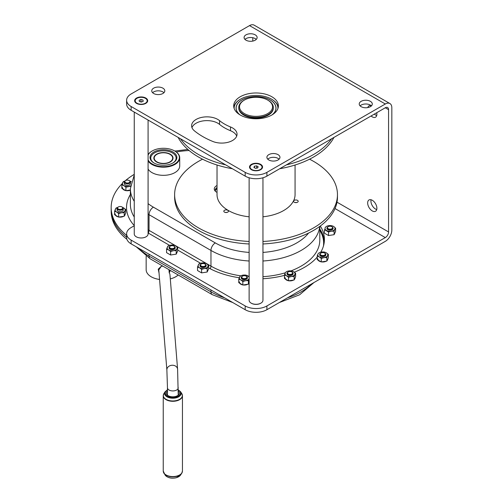 <?xml version="1.0" encoding="UTF-8"?>
<svg xmlns="http://www.w3.org/2000/svg" width="503" height="503" viewBox="0 0 503 503"><rect width="100%" height="100%" fill="white"/><g stroke="black" fill="none" stroke-linecap="round" stroke-linejoin="round"><path stroke-width="0.75" d="M252.097 97.563A16.517 9.532 0 0 0 244.37 100.084A16.517 9.532 0 0 0 241.66 111.509A16.517 9.532 0 0 0 259.994 116.08A16.517 9.532 0 0 0 271.953 109.384A16.517 9.532 0 0 0 267.722 100.084A16.517 9.532 0 0 0 252.097 97.563M267.722 100.084L268.262 100.393A17.284 9.978 180 0 1 273.33 107.453A17.284 9.978 180 0 1 260.177 117.136A17.284 9.978 180 0 1 238.762 107.453A17.284 9.978 180 0 1 243.823 100.393L244.37 100.084M126.624 235.322A82.957 47.892 180 0 1 111.169 207.481L111.169 209.367A82.957 47.892 0 0 0 126.624 237.202A82.957 47.892 180 0 1 111.169 209.367L111.169 211.247A82.957 47.892 0 0 0 126.919 239.327M111.169 207.481A82.957 47.892 180 0 1 122.279 183.538M125.404 180.659A82.957 47.892 180 0 1 134.257 174.334M153.937 151.981A13.443 7.759 180 0 1 172.944 151.981A13.443 7.759 180 0 1 172.944 162.953L172.944 162.953A13.443 7.759 180 0 1 153.937 162.953A13.443 7.759 180 0 1 153.937 151.981M172.667 163.11A12.676 7.319 0 0 0 176.113 158.093A12.676 7.319 0 0 0 168.291 151.334A12.676 7.319 0 0 0 154.478 152.918A12.676 7.319 0 0 0 150.768 158.093A12.676 7.319 0 0 0 154.214 163.11A12.676 7.319 180 0 1 153.428 153.61A12.676 7.319 180 0 1 169.561 151.686A12.676 7.319 180 0 1 172.667 163.11M148.083 159.847A15.901 9.18 0 0 0 174.686 163.959A15.901 9.18 0 0 0 174.686 150.975A15.901 9.18 0 0 0 152.195 150.975L152.195 150.975A15.901 9.18 0 0 0 148.083 155.087M151.925 151.133L151.925 151.133A16.285 9.4 180 0 0 148.083 154.654M187.864 149.448L174.837 151.063A16.285 9.4 180 0 1 174.956 151.133A16.285 9.4 180 0 1 179.722 157.779A16.285 9.4 180 0 1 174.956 164.431A16.285 9.4 180 0 1 148.083 160.91M179.722 157.779L179.722 165.933A16.285 9.4 180 0 1 174.956 172.579A16.285 9.4 180 0 1 148.083 169.065M169.184 162.255A9.217 5.319 0 0 0 169.957 154.333A9.217 5.319 0 0 0 157.697 153.937A9.217 5.319 0 0 0 156.923 154.333A9.217 5.319 0 0 0 156.565 161.639A9.217 5.319 0 0 0 169.184 162.255M170.089 154.408A9.601 5.546 180 0 1 170.228 154.49A9.601 5.546 180 0 1 173.038 158.25M153.843 158.25A9.601 5.546 180 0 1 156.653 154.49A9.601 5.546 180 0 1 156.791 154.408M238.762 107.453L238.762 108.076A17.284 9.978 0 0 0 238.768 108.371A17.284 9.978 0 0 0 256.304 118.054A17.284 9.978 0 0 0 273.33 108.076A17.284 9.978 0 0 0 273.318 107.78M272.475 114.634A19.969 11.531 0 0 0 276.009 107.736A19.969 11.531 0 0 0 255.455 96.551A19.969 11.531 0 0 0 236.083 108.422A19.969 11.531 0 0 0 239.617 114.634M168.077 153.239A9.601 5.546 180 0 1 173.038 158.093A9.601 5.546 180 0 1 158.803 162.947A9.601 5.546 180 0 1 153.836 158.093A9.601 5.546 180 0 1 168.077 153.239M159.036 272.997L158.231 269.18L161.017 266.527L162.708 266.056M161.123 266.489L158.615 270.205L158.91 271.438M169.127 271.827L169.7 270.092M170.284 270.432L169.241 272.922M146.159 256.253L146.159 269.727A17.284 9.978 0 0 0 146.178 270.193A17.284 9.978 0 0 0 157.678 279.14A17.284 9.978 0 0 0 159.558 279.454M170.297 278.888A17.284 9.978 0 0 0 178.15 274.971M157.678 279.14L158.703 279.347A14.21 8.205 0 0 0 159.558 279.505M260.661 164.368A6.526 3.772 180 0 1 260.661 169.693A6.526 3.772 180 0 1 251.431 169.693L251.431 169.693A6.526 3.772 180 0 1 251.431 164.368A6.526 3.772 180 0 1 260.661 164.368M145.788 98.041A6.526 3.772 180 0 1 145.788 103.373A6.526 3.772 180 0 1 136.552 103.373L136.552 103.373A6.526 3.772 180 0 1 136.552 98.041A6.526 3.772 180 0 1 145.788 98.041M153.66 93.495A6.526 3.772 -0 0 0 160.778 94.312A6.526 3.772 -0 0 0 164.808 90.829A6.526 3.772 -0 0 0 162.897 88.163A6.526 3.772 -0 0 0 155.779 87.346A6.526 3.772 -0 0 0 151.749 90.829A6.526 3.772 -0 0 0 153.66 93.495M152.623 92.709A6.526 3.772 180 0 1 162.897 91.93A6.526 3.772 180 0 1 163.94 92.709M245.998 40.19A6.526 3.772 -0 0 0 253.11 41.007A6.526 3.772 -0 0 0 257.14 37.524A6.526 3.772 -0 0 0 255.228 34.858A6.526 3.772 -0 0 0 248.117 34.041A6.526 3.772 -0 0 0 244.087 37.524A6.526 3.772 -0 0 0 245.998 40.19M244.955 39.404A6.526 3.772 180 0 1 255.228 38.618A6.526 3.772 180 0 1 256.272 39.404M268.809 159.973A6.526 3.772 -0 0 0 275.921 160.79A6.526 3.772 -0 0 0 279.957 157.307A6.526 3.772 -0 0 0 278.04 154.641A6.526 3.772 -0 0 0 270.928 153.824A6.526 3.772 -0 0 0 266.898 157.307A6.526 3.772 -0 0 0 268.809 159.973M267.766 159.193A6.526 3.772 180 0 1 278.04 158.407A6.526 3.772 180 0 1 279.083 159.193M361.141 106.667A6.526 3.772 -0 0 0 368.259 107.485A6.526 3.772 -0 0 0 372.289 104.002A6.526 3.772 -0 0 0 370.378 101.336A6.526 3.772 -0 0 0 363.26 100.518A6.526 3.772 -0 0 0 359.23 104.002A6.526 3.772 -0 0 0 361.141 106.667M360.104 105.882A6.526 3.772 180 0 1 370.378 105.096A6.526 3.772 180 0 1 371.415 105.882M217.83 119.45A15.36 8.872 -0 0 0 201.087 117.526A15.36 8.872 -0 0 0 191.605 125.725A15.36 8.872 -0 0 0 194.384 130.811A75.274 43.459 -0 0 0 212.87 141.481A15.36 8.872 -0 0 0 228.771 142.085A15.36 8.872 -0 0 0 237.045 134.219A15.36 8.872 -0 0 0 232.543 127.944A15.36 8.872 -0 0 0 230.493 126.951A44.553 25.722 180 0 1 219.553 120.638A15.36 8.872 -0 0 0 217.83 119.45M191.957 127.605A15.36 8.872 180 0 1 202.634 120.978A15.36 8.872 180 0 1 217.83 123.216A15.36 8.872 180 0 1 219.553 124.398A44.553 25.722 -0 0 0 230.493 130.717A15.36 8.872 180 0 1 232.543 131.711A15.36 8.872 180 0 1 236.693 136.099M240.239 115.005A22.352 12.902 -0 0 0 264.597 117.803A22.352 12.902 -0 0 0 278.398 105.882A22.352 12.902 -0 0 0 271.853 96.758A22.352 12.902 -0 0 0 247.489 93.96A22.352 12.902 -0 0 0 233.694 105.882A22.352 12.902 -0 0 0 240.239 115.005M367.662 202.935A6.526 3.772 -120 0 0 370.51 209.506A6.526 3.772 -120 0 0 375.54 211.254A6.526 3.772 -120 0 0 376.892 208.267A6.526 3.772 -120 0 0 374.043 201.697A6.526 3.772 -120 0 0 369.013 199.949A6.526 3.772 -120 0 0 367.662 202.935M371.076 199.76A6.526 3.772 -120 0 0 370.918 201.055A6.526 3.772 -120 0 0 376.734 209.562M371.076 115.986A6.526 3.772 -120 0 0 375.54 117.18A6.526 3.772 -120 0 0 376.892 114.194A6.526 3.772 -120 0 0 376.734 112.716M374.333 114.099A6.526 3.772 -120 0 0 376.734 115.489M245.181 172.359L131.126 106.51A15.36 8.872 -0 0 1 126.624 100.235A15.36 8.872 -0 0 1 131.126 93.967L249.526 25.609A9.217 5.319 -60 0 1 254.134 25.15L389.919 103.543A9.217 5.319 120 0 0 385.311 104.002L266.904 172.359L266.904 176.125A15.36 8.872 180 0 1 245.181 176.125L245.181 172.359A15.36 8.872 -0 0 0 266.904 172.359M335.023 208.556L385.311 237.586L266.904 305.95L266.904 309.71L385.311 241.352A9.217 5.319 120 0 0 391.831 230.06L391.831 107.761A9.217 5.319 120 0 0 389.919 103.543M266.904 176.125L385.311 107.761L388.567 109.648A4.609 2.66 120 0 0 387.618 107.535A4.609 2.66 120 0 0 385.311 107.761M388.567 109.648L388.567 231.946L336.997 202.168M252.789 41.076L252.789 37.731M266.904 309.71A15.36 8.872 180 0 1 245.181 309.71L131.126 243.861A15.36 8.872 180 0 1 126.624 237.586L126.624 233.826A15.36 8.872 -0 0 0 131.126 240.094L131.126 243.861M245.181 309.71L245.181 305.95A15.36 8.872 -0 0 0 266.904 305.95M245.181 305.95L131.126 240.094M134.257 226.136A3.075 1.773 -0 0 0 132.754 226.614L131.126 227.551A15.36 8.872 -0 0 0 126.624 233.826M319.801 228.984A68.364 39.467 180 0 1 324.328 241.352M208.657 267.917A68.364 39.467 -0 0 0 239.265 277.731M262.956 278.737A68.364 39.467 -0 0 0 284.478 275.361M294.318 272.173A68.364 39.467 -0 0 0 317.204 257.102M320.757 252.198A68.364 39.467 -0 0 0 324.41 239.466A68.364 39.467 -0 0 0 320.304 226.004M148.083 232.958L169.612 245.382M177.697 250.054L200.571 263.258M385.311 237.586A4.609 2.66 120 0 0 388.567 231.946M371.271 105.743A6.526 3.772 -120 0 0 369.013 105.875A6.526 3.772 -120 0 0 367.812 107.579M371.076 105.687A6.526 3.772 -120 0 0 370.963 106.278M131.126 106.51L131.126 110.27A15.36 8.872 180 0 1 126.624 104.002L126.624 100.235M131.126 110.27L245.181 176.125M277.92 108.529A21.893 12.638 -0 0 0 277.467 105.485A21.893 12.638 -0 0 0 271.526 99.141A21.893 12.638 -0 0 0 240.566 99.141A21.893 12.638 -0 0 0 234.165 108.529M271.658 99.217A22.277 12.858 180 0 1 271.796 99.298A22.277 12.858 180 0 1 277.845 105.749A22.277 12.858 180 0 1 278.247 107.365M272.092 114.866A19.894 11.487 -0 0 0 275.518 105.718A19.894 11.487 -0 0 0 251.959 96.834A19.894 11.487 -0 0 0 236.573 110.434A19.894 11.487 -0 0 0 239.994 114.866M233.838 107.365A22.277 12.858 180 0 1 240.296 99.298A22.277 12.858 180 0 1 240.428 99.217M134.257 112.081L134.257 233.983A6.91 3.993 0 0 0 136.282 236.806A6.91 3.993 0 0 0 143.814 237.668A6.91 3.993 0 0 0 148.083 233.983L148.083 120.066M260.793 303.202A6.526 3.772 180 0 1 260.661 303.284A6.526 3.772 180 0 1 251.431 303.284L251.154 303.127A6.91 3.993 0 0 0 260.931 303.127A6.91 3.993 0 0 0 262.956 300.304L262.956 177.773M249.13 177.773L249.13 300.304A6.91 3.993 0 0 0 251.154 303.127L251.431 303.284M178.213 387.675A5.376 3.106 0 0 1 178.219 387.819A5.376 3.106 0 0 1 173.095 390.925A5.376 3.106 0 0 1 167.474 387.964A5.376 3.106 0 0 1 167.468 387.819L166.877 370.063A5.376 4.382 -4.6 0 1 166.864 369.774A5.376 4.382 -4.6 0 1 172.233 365.241A5.376 4.382 -4.6 0 1 177.597 369.196L169.97 274.839A5.376 4.382 175.4 0 0 169.215 272.89L168.958 269.658M167.468 391.032A6.451 3.722 0 0 0 166.392 393.12A6.451 3.722 0 0 0 175.585 396.465A6.451 3.722 0 0 0 179.294 393.12A6.451 3.722 0 0 0 178.219 391.032M324.944 253.261L324.573 253.04A2.54 1.465 180 0 1 324.573 255.122A2.54 1.465 180 0 1 320.977 255.122A2.54 1.465 180 0 1 320.977 253.04A2.54 1.465 180 0 1 324.573 253.04L324.944 253.261A3.075 1.773 180 0 1 325.843 254.512A3.075 1.773 180 0 1 323.951 256.153A3.075 1.773 180 0 1 320.6 255.769A3.075 1.773 180 0 1 319.701 254.512A3.075 1.773 180 0 1 320.6 253.261A3.075 1.773 180 0 1 320.807 253.154M292.218 272.154L291.841 271.941A2.54 1.465 180 0 1 291.841 274.016A2.54 1.465 180 0 1 288.244 274.016A2.54 1.465 180 0 1 288.244 271.941A2.54 1.465 180 0 1 291.841 271.941L292.218 272.154A3.075 1.773 180 0 1 293.117 273.412A3.075 1.773 180 0 1 291.218 275.047A3.075 1.773 180 0 1 287.873 274.663A3.075 1.773 180 0 1 286.974 273.412A3.075 1.773 180 0 1 287.873 272.154A3.075 1.773 180 0 1 288.074 272.048M246.501 276.336L246.124 276.122A2.54 1.465 180 0 1 246.124 278.197A2.54 1.465 180 0 1 242.534 278.197A2.54 1.465 180 0 1 242.534 276.122A2.54 1.465 180 0 1 246.124 276.122L246.501 276.336A3.075 1.773 180 0 1 247.401 277.593A3.075 1.773 180 0 1 245.508 279.228A3.075 1.773 180 0 1 242.157 278.844A3.075 1.773 180 0 1 241.258 277.593A3.075 1.773 180 0 1 242.157 276.336A3.075 1.773 180 0 1 242.364 276.229M205.262 264.207L204.884 263.987A2.54 1.465 180 0 1 204.884 266.062A2.54 1.465 180 0 1 201.294 266.062A2.54 1.465 180 0 1 201.294 263.987A2.54 1.465 180 0 1 204.884 263.987L205.262 264.207A3.075 1.773 180 0 1 206.161 265.458A3.075 1.773 180 0 1 204.262 267.099A3.075 1.773 180 0 1 200.917 266.716A3.075 1.773 180 0 1 200.018 265.458A3.075 1.773 180 0 1 200.917 264.207A3.075 1.773 180 0 1 201.125 264.094M174.302 246.332L173.925 246.112A2.54 1.465 180 0 1 173.925 248.186A2.54 1.465 180 0 1 170.335 248.186A2.54 1.465 180 0 1 170.335 246.112A2.54 1.465 180 0 1 173.925 246.112L174.302 246.332A3.075 1.773 180 0 1 175.201 247.583A3.075 1.773 180 0 1 173.309 249.224A3.075 1.773 180 0 1 169.957 248.84A3.075 1.773 180 0 1 169.058 247.583A3.075 1.773 180 0 1 169.957 246.332A3.075 1.773 180 0 1 170.165 246.225M122.33 207.154L121.952 206.94A2.54 1.465 180 0 1 121.952 209.015A2.54 1.465 180 0 1 118.362 209.015A2.54 1.465 180 0 1 118.362 206.94A2.54 1.465 180 0 1 121.952 206.94L122.33 207.154A3.075 1.773 180 0 1 123.229 208.412A3.075 1.773 180 0 1 121.336 210.047A3.075 1.773 180 0 1 117.985 209.663A3.075 1.773 180 0 1 117.086 208.412A3.075 1.773 180 0 1 117.985 207.154A3.075 1.773 180 0 1 118.192 207.047M332.187 226.866L331.81 226.652A2.54 1.465 180 0 1 331.81 228.727A2.54 1.465 180 0 1 328.214 228.727A2.54 1.465 180 0 1 328.214 226.652A2.54 1.465 180 0 1 331.81 226.652L332.187 226.866A3.075 1.773 180 0 1 333.087 228.123A3.075 1.773 180 0 1 331.188 229.758A3.075 1.773 180 0 1 327.843 229.374A3.075 1.773 180 0 1 326.944 228.123A3.075 1.773 180 0 1 327.843 226.866A3.075 1.773 180 0 1 328.044 226.759M129.573 180.759L129.196 180.546A2.54 1.465 180 0 1 129.196 182.62A2.54 1.465 180 0 1 125.599 182.62A2.54 1.465 180 0 1 125.599 180.546A2.54 1.465 180 0 1 129.196 180.546L129.573 180.759A3.075 1.773 180 0 1 130.472 182.017A3.075 1.773 180 0 1 128.573 183.652A3.075 1.773 180 0 1 125.228 183.268A3.075 1.773 180 0 1 124.329 182.017A3.075 1.773 180 0 1 125.228 180.759A3.075 1.773 180 0 1 125.429 180.652M321.279 258.41L321.279 261.937L317.204 259.586L317.204 256.058L319.242 256.87A4.992 2.88 0 0 0 324.064 257.618L321.279 258.41L319.242 256.87A4.992 2.88 180 0 1 317.953 254.09A4.992 2.88 180 0 1 321.48 252.047A4.992 2.88 180 0 1 326.302 252.795L328.34 254.336L327.598 255.581A4.992 2.88 180 0 1 324.064 257.618L326.849 257.549L327.598 255.581A4.992 2.88 180 0 0 326.302 252.795L324.265 251.984L321.48 252.047M321.279 261.937L326.849 261.076L328.34 257.863L328.34 254.336M326.849 261.076L326.849 257.549M317.204 256.058L317.953 254.09M319.713 254.675A3.075 1.773 0 0 0 320.6 256.09A3.075 1.773 0 0 0 324.077 256.442A3.075 1.773 0 0 0 325.831 254.675M327.767 259.102A4.992 2.88 180 0 1 327.101 260.535M326.246 261.17A4.992 2.88 180 0 1 321.555 261.893M321.052 261.805A4.992 2.88 180 0 1 319.242 261.139A4.992 2.88 180 0 1 318.085 260.095M317.783 258.724A4.992 2.88 0 0 0 319.242 260.761M118.664 213.561L118.664 217.089L114.59 214.731L114.59 211.21L116.627 212.021A4.992 2.88 0 0 0 121.449 212.769L118.664 213.561L116.627 212.021A4.992 2.88 180 0 1 115.338 209.235A4.992 2.88 180 0 1 117.463 207.557M118.664 217.089L124.235 216.227L124.235 212.7L121.449 212.769A4.992 2.88 180 0 0 124.983 210.732L124.235 212.7M124.235 216.227L125.725 213.008L125.725 209.487L124.983 210.732A4.992 2.88 180 0 0 123.688 207.946L125.725 209.487M122.801 207.506L123.688 207.946A4.992 2.88 180 0 0 122.851 207.557M114.59 211.21L116.08 207.991L117.526 207.494M117.406 209.198A3.075 1.773 0 0 0 117.985 211.235A3.075 1.773 0 0 0 121.952 211.423A3.075 1.773 0 0 0 122.914 209.198M125.153 214.253A4.992 2.88 180 0 1 124.486 215.686M123.631 216.321A4.992 2.88 180 0 1 118.941 217.044M118.438 216.95A4.992 2.88 180 0 1 116.627 216.284A4.992 2.88 180 0 1 115.47 215.24M115.168 213.869A4.992 2.88 0 0 0 116.627 215.913M130.491 186.255L125.907 187.166L125.907 190.694L121.833 188.342L121.833 184.815L123.87 185.626A4.992 2.88 180 0 1 122.575 182.841A4.992 2.88 180 0 1 124.706 181.162M121.833 184.815L123.323 181.602L124.763 181.105M125.907 190.694L130.371 190.002M125.907 187.166L123.87 185.626A4.992 2.88 0 0 0 128.693 186.374A4.992 2.88 180 0 0 130.535 185.833M130.044 181.111L130.931 181.552A4.992 2.88 180 0 1 131.314 181.803L130.931 181.552A4.992 2.88 180 0 0 130.095 181.162M124.643 182.803A3.075 1.773 0 0 0 125.228 184.846A3.075 1.773 0 0 0 129.189 185.029A3.075 1.773 0 0 0 130.151 182.803M130.371 190.172A4.992 2.88 180 0 1 126.184 190.65M125.675 190.562A4.992 2.88 180 0 1 123.87 189.895A4.992 2.88 180 0 1 122.713 188.851M122.405 187.481A4.992 2.88 0 0 0 123.87 189.518M170.636 255.008L166.562 252.657L166.562 249.13L168.599 249.941A4.992 2.88 180 0 1 167.304 247.155A4.992 2.88 180 0 1 170.838 245.118A4.992 2.88 180 0 1 175.66 245.866L177.697 247.407L176.955 248.652A4.992 2.88 180 0 1 173.422 250.689L170.636 251.481L170.636 255.008L176.207 254.147L176.207 250.62L173.422 250.689A4.992 2.88 0 0 1 168.599 249.941L170.636 251.481M166.562 249.13L168.052 245.917L170.838 245.118L173.623 245.156M175.66 245.866A4.992 2.88 180 0 1 176.955 248.652L176.207 250.62M176.207 254.147L177.697 250.928L177.697 247.407M169.071 247.746A3.075 1.773 0 0 0 169.957 249.161A3.075 1.773 0 0 0 173.434 249.513A3.075 1.773 0 0 0 175.189 247.746M201.596 269.356L201.596 272.884L197.522 270.526L197.522 267.005L199.559 267.816A4.992 2.88 0 0 0 204.381 268.564L201.596 269.356L199.559 267.816A4.992 2.88 180 0 1 198.264 265.031A4.992 2.88 180 0 1 201.797 262.994L204.583 262.924L206.62 263.742A4.992 2.88 180 0 1 207.909 266.521A4.992 2.88 180 0 1 204.381 268.564L207.167 268.495L208.657 265.282L208.657 268.803L207.167 272.022L207.167 268.495M201.596 272.884L207.167 272.022M197.522 267.005L199.012 263.786L201.797 262.994A4.992 2.88 180 0 1 206.62 263.742M200.031 265.615A3.075 1.773 0 0 0 200.917 267.03A3.075 1.773 0 0 0 204.394 267.382A3.075 1.773 0 0 0 206.148 265.615M242.836 281.491L242.836 285.012L238.762 282.661L238.762 279.134L240.799 279.951A4.992 2.88 0 0 0 245.621 280.693L242.836 281.491L240.799 279.951A4.992 2.88 180 0 1 239.503 277.166A4.992 2.88 180 0 1 243.037 275.128L245.822 275.059L249.13 276.757M242.836 285.012L248.407 284.151L248.407 280.63L245.621 280.693A4.992 2.88 180 0 0 249.13 278.7M249.155 278.656L248.407 280.63M248.407 284.151L249.13 282.585M238.762 279.134L240.252 275.921L243.037 275.128A4.992 2.88 180 0 1 247.86 275.87A4.992 2.88 180 0 1 249.13 277.122M241.27 277.75A3.075 1.773 0 0 0 242.157 279.165A3.075 1.773 0 0 0 245.634 279.517A3.075 1.773 0 0 0 247.388 277.75M249.13 282.963A4.992 2.88 180 0 1 248.658 283.61M247.803 284.245A4.992 2.88 180 0 1 243.112 284.968M242.603 284.88A4.992 2.88 180 0 1 240.799 284.214A4.992 2.88 180 0 1 239.642 283.17M239.334 281.799A4.992 2.88 0 0 0 240.799 283.837M288.552 277.31L288.552 280.831L284.478 278.48L284.478 274.952L286.515 275.77A4.992 2.88 0 0 0 291.338 276.512L288.552 277.31L286.515 275.77A4.992 2.88 180 0 1 285.22 272.984A4.992 2.88 180 0 1 288.753 270.947A4.992 2.88 180 0 1 293.576 271.689L295.613 273.23L294.123 276.449L291.338 276.512A4.992 2.88 180 0 0 294.865 274.475A4.992 2.88 180 0 0 293.576 271.689L291.539 270.878L288.753 270.947M288.552 280.831L294.123 279.97L295.613 276.757L295.613 273.23M294.274 275.984L293.733 275.669A4.992 2.88 0 0 1 294.249 276.065M294.123 279.97L294.123 276.449M284.478 274.952L285.22 272.984M286.987 273.569A3.075 1.773 0 0 0 287.873 274.984A3.075 1.773 0 0 0 291.35 275.336A3.075 1.773 0 0 0 293.104 273.569M293.406 275.864A4.992 2.88 180 0 1 293.576 275.958A4.992 2.88 180 0 1 294.154 276.354M295.035 277.996A4.992 2.88 180 0 1 294.368 279.435M293.519 280.064A4.992 2.88 180 0 1 288.829 280.787M288.32 280.699A4.992 2.88 180 0 1 286.515 280.033A4.992 2.88 180 0 1 285.358 278.989M285.05 277.618A4.992 2.88 0 0 0 286.515 279.655M324.448 229.664L328.522 232.021L328.522 235.542L324.448 233.191L324.448 229.664M328.522 235.542L334.093 234.681L335.583 231.468L335.583 227.941L334.835 229.186A4.992 2.88 180 0 0 328.723 225.658A4.992 2.88 180 0 0 326.485 230.481A4.992 2.88 0 0 0 331.307 231.223L328.522 232.021M334.835 229.186A4.992 2.88 180 0 1 331.307 231.223L334.093 231.16L334.835 229.186M326.956 228.28A3.075 1.773 0 0 0 327.843 229.695A3.075 1.773 0 0 0 331.314 230.047A3.075 1.773 0 0 0 333.074 228.28M334.093 234.681L334.093 231.16M180.502 138.778A81.423 47.005 0 0 0 225.677 164.865M178.137 137.42A81.423 47.005 0 0 0 232.386 168.738M286.408 164.865A81.423 47.005 0 0 0 331.59 138.778M279.706 168.738A81.423 47.005 0 0 0 333.954 137.42M226.891 212.467A2.301 1.333 0 0 0 226.765 212.442A2.301 1.333 0 0 0 225.357 212.467M225.482 212.486A2.301 1.333 0 0 0 228.425 211.21A2.301 1.333 0 0 0 226.765 209.933A2.301 1.333 0 0 0 223.816 211.21A2.301 1.333 0 0 0 225.482 212.486M202.546 159.193A81.423 47.005 0 0 0 174.623 194.63A81.423 47.005 0 0 0 233.367 239.774A81.423 47.005 0 0 0 249.13 241.465M174.623 194.63L174.623 197.132A81.423 47.005 0 0 0 233.367 242.283A81.423 47.005 0 0 0 249.13 243.974M296.651 202.552A2.301 1.333 0 0 0 296.525 202.527A2.301 1.333 0 0 0 295.116 202.552M295.242 202.571A2.301 1.333 0 0 0 298.185 201.294A2.301 1.333 0 0 0 296.525 200.018A2.301 1.333 0 0 0 293.576 201.294A2.301 1.333 0 0 0 295.242 202.571M262.956 241.465A81.423 47.005 0 0 0 337.463 194.63A81.423 47.005 0 0 0 309.546 159.193M262.956 243.974A81.423 47.005 0 0 0 337.463 197.132L337.463 194.63M217.026 188.751A6.91 3.993 0 0 0 215.278 190.851M217.026 187.544A6.91 3.993 0 0 0 215.196 190.247A6.91 3.993 0 0 0 215.46 191.335M217.026 192.385A7.834 4.521 180 0 1 214.957 190.794A7.834 4.521 180 0 1 217.026 185.506M249.13 216.799A39.02 22.528 180 0 1 245.175 216.265A39.02 22.528 180 0 1 217.026 194.63L217.026 165.015M295.066 165.015L295.066 194.63A39.02 22.528 180 0 1 262.956 216.799M260.46 169.807A5.979 3.452 0 0 0 262.025 167.48A5.979 3.452 0 0 0 262.013 167.285M251.814 169.536A5.979 3.452 0 0 0 258.335 170.284A5.979 3.452 0 0 0 262.025 167.09A5.979 3.452 0 0 0 260.271 164.651A5.979 3.452 0 0 0 253.757 163.903A5.979 3.452 0 0 0 250.066 167.09A5.979 3.452 0 0 0 251.814 169.536M256.618 165.852L258.196 166.763L257.618 168.002L255.467 168.335L253.896 167.424L254.468 166.185L256.618 165.852L256.769 168.134M254.468 167.757L254.468 166.185M250.073 167.285A5.979 3.452 0 0 0 250.066 167.48A5.979 3.452 0 0 0 251.632 169.807M255.317 168.247L256.618 168.046M145.587 103.486A5.979 3.452 0 0 0 147.153 101.16A5.979 3.452 0 0 0 147.14 100.965M138.709 103.914A5.979 3.452 0 0 0 147.153 100.77A5.979 3.452 0 0 0 143.638 97.626A5.979 3.452 0 0 0 135.194 100.77A5.979 3.452 0 0 0 138.709 103.914M142.978 100.022L143.198 101.304L141.387 102.052L139.362 101.518L139.142 100.242L140.953 99.493L142.978 100.022L142.978 101.392M140.582 101.839L140.953 101.688L140.953 99.493M140.953 101.688L141.758 101.895M135.2 100.965A5.979 3.452 0 0 0 135.194 101.16A5.979 3.452 0 0 0 136.759 103.486M138.665 248.212A63.755 36.807 0 0 0 149.045 256.09L210.964 291.834A63.755 36.807 0 0 0 224.608 297.833M287.483 297.833A63.755 36.807 0 0 0 311.508 283.962M210.964 289.954L210.964 291.834A6.143 3.546 120 0 0 212.235 294.651L232.82 302.573M149.045 254.21L149.045 256.09A6.143 3.546 120 0 0 150.322 258.9L212.235 294.651M134.257 225.602A67.597 39.027 180 0 1 130.371 194.516M319.801 230.267A67.597 39.027 180 0 1 323.473 245.973M210.197 268.747A3.842 2.219 120 0 0 210.964 266.125A63.755 36.807 0 0 0 240.56 275.801M262.956 276.688A63.755 36.807 0 0 0 285.32 272.796M291.086 270.847A63.755 36.807 0 0 0 319.801 240.094L319.801 226.375M148.253 233.052A3.842 2.219 120 0 0 149.045 230.374L210.964 266.125L210.964 250.444L149.045 214.693A63.755 36.807 180 0 1 148.083 214.127M134.257 201.319A63.755 36.807 180 0 1 130.371 188.669L130.371 204.35A63.755 36.807 0 0 0 134.257 217M148.083 229.808A63.755 36.807 0 0 0 149.045 230.374L149.045 214.693A6.143 3.546 120 0 1 153.39 207.167L215.309 242.918A6.143 3.546 120 0 0 210.964 250.444A63.755 36.807 180 0 0 249.13 261.007M319.701 226.444A63.755 36.807 180 0 1 262.956 261.007M215.309 242.918A57.606 33.261 0 0 0 249.13 252.418M262.956 252.418A57.606 33.261 0 0 0 308.578 233.046M189.109 150.516A57.606 33.261 0 0 0 176.308 152.019M148.083 203.64A57.606 33.261 0 0 0 153.39 207.167M230.493 130.717L230.493 126.951M249.526 25.609L385.311 104.002M219.553 124.398L219.553 120.638M167.468 389.995A7.589 4.382 0 0 0 166.631 395.61A7.589 4.382 0 0 0 176.063 397.056A7.589 4.382 0 0 0 178.219 389.995M178.219 389.75L180.583 391.749A8.281 4.779 180 0 1 176.358 397.766A8.281 4.779 180 0 1 167.222 396.942A8.281 4.779 180 0 1 165.103 391.749L163.94 393.522A9.519 5.495 0 0 0 166.374 399.501A9.519 5.495 0 0 0 176.886 400.445A9.519 5.495 0 0 0 181.746 393.522L182.444 395.748A9.601 5.546 180 0 1 176.918 400.765A9.601 5.546 180 0 1 163.242 395.748A9.601 5.546 180 0 1 163.418 394.685M163.94 393.522L163.242 395.748L163.242 471.022A9.601 5.546 0 0 0 176.918 476.045A9.601 5.546 0 0 0 182.444 471.022L181.746 473.248A9.519 5.495 180 0 1 176.886 476.278A9.519 5.495 180 0 1 163.94 473.248A9.519 5.495 180 0 1 163.418 472.084M180.583 475.021L176.264 477.762C171.328 478.781 167.606 477.869 165.103 475.021A8.281 4.779 0 0 0 176.358 477.661A8.281 4.779 0 0 0 180.583 475.021L181.746 473.248A9.519 5.495 180 0 0 182.268 472.084M182.268 394.685A9.601 5.546 180 0 1 182.444 395.748L182.444 471.022M273.33 107.453L273.33 108.076M313.947 282.554L299.625 294.783L279.266 302.573M150.322 258.9L136.225 246.803M134.257 174.899L130.371 188.669M177.597 369.196L178.219 395.151M167.468 387.819L167.468 395.151M166.877 370.063L158.715 269.036M167.468 389.75L165.103 391.749M163.242 471.022L165.103 475.021M180.583 391.749L181.746 393.522M325.843 254.512L325.843 254.832M320.977 253.04L320.6 253.261M319.701 254.512L319.701 254.832M293.117 273.412L293.117 273.726M293.117 276.002L293.117 276.392M288.244 271.941L287.873 272.154M286.974 273.412L286.974 273.726M247.401 277.593L247.401 277.908M242.534 276.122L242.157 276.336M241.258 277.593L241.258 277.908M206.161 265.458L206.161 265.779M201.294 263.987L200.917 264.207M200.018 265.458L200.018 265.779M175.201 247.583L175.201 247.904M170.335 246.112L169.957 246.332M169.058 247.583L169.058 247.904M123.229 208.412L123.229 209.984M117.086 208.412L117.086 209.984M118.362 206.94L117.985 207.154M333.087 228.123L333.087 228.437M328.214 226.652L327.843 226.866M326.944 228.123L326.944 228.437M130.472 182.017L130.472 183.589M130.472 185.859L130.472 186.255M124.329 182.017L124.329 183.589M125.599 180.546L125.228 180.759M262.025 167.48L262.025 167.09M250.066 167.48L250.066 167.09M147.153 101.16L147.153 100.77M135.194 101.16L135.194 100.77"/></g></svg>
